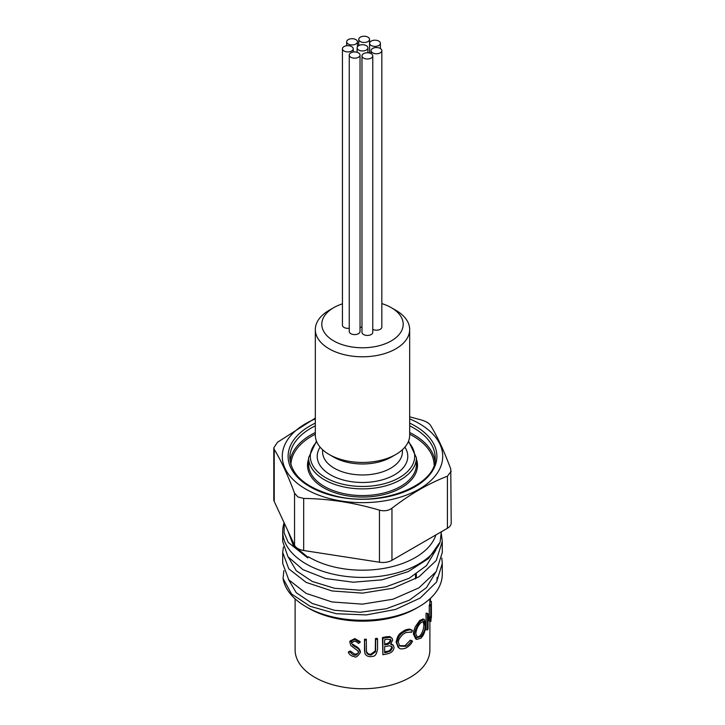 <?xml version="1.0" encoding="UTF-8"?>
<svg xmlns="http://www.w3.org/2000/svg" width="725" height="725" viewBox="0 0 725 725"><rect width="100%" height="100%" fill="white"/><g stroke="black" fill="none" stroke-linecap="round" stroke-linejoin="round"><path stroke-width="1.09" d="M441.797 558.014L442.286 563.524L436.559 582.039L420.21 598.034L395.596 609.435L366.243 614.927L336.355 613.722L310.218 606.336L291.559 593.993L283.067 578.523A79.786 46.065 180 0 0 306.077 606.762A79.786 46.065 180 0 0 418.923 606.762A79.786 46.065 180 0 0 442.286 574.182L442.286 563.533M441.362 533.981L442.286 541.484L436.223 560.543L418.941 576.837L393.059 588.192L362.536 593.132L331.996 590.947L306.104 582.374L288.804 568.844L282.714 552.522L283.384 547.013M282.714 552.541L282.714 563.515L288.786 579.828L306.077 593.367L331.95 601.949L362.482 604.143L393.013 599.213L418.905 587.875L436.214 571.572L442.286 552.504L442.286 541.53M437.112 577.299A74.612 43.074 180 0 1 436.704 581.812M288.45 579.393L296.244 592.715L312.267 603.472L334.515 610.296L360.234 612.244L386.226 608.746L409.272 600.218L426.517 587.594L435.834 572.134M287.888 530.899L293.253 545.254L308.053 557.353M284.218 522.997L284.109 532.839L288.251 542.436L307.763 557.924L308.433 556.8A74.612 43.074 0 0 0 383.761 568.409A74.612 43.074 0 0 0 435.879 534.932M333.718 457.103L329.141 454.466L333.718 457.103A40.7 23.499 0 0 0 391.282 457.103L395.859 454.466A47.17 27.233 180 0 1 329.141 454.466L329.141 454.466A47.17 27.233 180 0 1 315.33 435.208L315.33 329.558A47.17 27.233 0 0 0 329.141 348.816A47.17 27.233 0 0 0 380.553 354.715A47.17 27.233 0 0 0 409.67 329.558A47.17 27.233 0 0 0 395.859 310.3L391.282 307.663A40.7 23.499 180 0 1 391.282 340.895A40.7 23.499 180 0 1 333.718 340.895A40.7 23.499 180 0 1 333.718 307.663A40.7 23.499 180 0 1 342.436 303.829M409.67 329.558L409.67 435.208A47.17 27.233 180 0 1 395.859 454.466M333.718 307.663L329.141 310.3A47.17 27.233 0 0 0 315.33 329.558M381.83 303.594A40.7 23.499 180 0 1 391.282 307.663M344.013 50.986A5.392 3.108 180 0 1 342.436 48.793A5.392 3.108 180 0 1 347.828 45.675A5.392 3.108 180 0 1 353.22 48.793A5.392 3.108 180 0 1 349.894 51.665A5.392 3.108 180 0 1 344.013 50.986M350.827 57.257A5.392 3.108 180 0 1 349.251 55.055A5.392 3.108 180 0 1 354.643 51.937A5.392 3.108 180 0 1 360.035 55.055A5.392 3.108 180 0 1 356.709 57.928A5.392 3.108 180 0 1 350.827 57.257M348.245 44.008A5.392 3.108 180 0 1 346.668 41.805A5.392 3.108 180 0 1 352.06 38.697A5.392 3.108 180 0 1 357.452 41.805A5.392 3.108 180 0 1 354.126 44.678A5.392 3.108 180 0 1 348.245 44.008M360.343 41.561A5.392 3.108 180 0 1 358.766 39.358A5.392 3.108 180 0 1 364.149 36.25A5.392 3.108 180 0 1 369.542 39.358A5.392 3.108 180 0 1 366.216 42.24A5.392 3.108 180 0 1 360.343 41.561M358.685 50.034A5.392 3.108 180 0 1 357.108 47.832A5.392 3.108 180 0 1 362.5 44.723A5.392 3.108 180 0 1 367.892 47.832A5.392 3.108 180 0 1 364.566 50.714A5.392 3.108 180 0 1 358.685 50.034M380.181 42.44A5.392 3.108 180 0 1 380.389 43.301A5.392 3.108 180 0 1 375.006 46.409A5.392 3.108 180 0 1 369.614 43.301A5.392 3.108 180 0 1 376.493 40.31A5.392 3.108 180 0 1 380.181 42.44M363.56 58.082A5.392 3.108 180 0 1 361.983 55.879A5.392 3.108 180 0 1 367.376 52.771A5.392 3.108 180 0 1 372.768 55.879A5.392 3.108 180 0 1 369.442 58.752A5.392 3.108 180 0 1 363.56 58.082M381.377 51.892A5.392 3.108 180 0 1 375.333 53.695A5.392 3.108 180 0 1 371.046 50.65A5.392 3.108 180 0 1 374.843 47.678A5.392 3.108 180 0 1 380.888 48.892A5.392 3.108 180 0 1 381.83 50.65A5.392 3.108 180 0 1 381.377 51.892M372.768 329.368A5.392 3.108 0 0 0 381.377 328.334A5.392 3.108 0 0 0 381.83 327.093L381.83 50.65M409.67 416.812L421.316 419.965C425.992 421.379 429.046 423.137 430.46 425.249C437.229 436.233 443.999 450.814 450.76 468.993L451.204 522.988A12.941 7.468 180 0 1 447.416 528.271L447.416 476.207L451.204 471.259M315.33 418.098L277.584 442.196L273.796 447.814L274.24 449.418C281.001 460.402 287.771 474.984 294.54 493.154L297.884 496.951L303.684 498.438C328.942 498.755 354.199 502.661 379.456 510.164C384.214 511.397 388.382 510.753 391.953 508.225C410.441 493.961 428.928 483.285 447.416 476.207M315.33 418.869A80.221 46.318 0 0 0 305.778 489.085A80.221 46.318 0 0 0 423.491 486.421A80.221 46.318 0 0 0 409.67 418.869M288.45 557.389L296.235 570.693L312.221 581.45L334.452 588.274L360.162 590.232L386.171 586.752L409.244 578.224L426.508 565.591L435.834 550.121M284.109 522.752A79.786 46.065 0 0 0 282.714 531.343A79.786 46.065 0 0 0 353.193 577.091A79.786 46.065 0 0 0 440.12 542.019L441.344 531.778M282.714 531.343L282.714 541.53L287.943 556.691L302.914 569.632L325.661 578.541L353.22 582.22L381.966 579.846L408.193 571.626L428.475 558.567L440.12 542.019M306.077 606.762L308.778 608.32A75.98 43.862 0 0 0 416.222 608.32L418.923 606.762M283.847 570.675L283.067 578.523M295.111 598.85L295.111 649.845A67.389 38.905 0 0 0 362.5 688.75A67.389 38.905 0 0 0 429.889 649.845L429.889 621.298M398.27 647.271L396.086 642.187C398.116 633.659 399.303 633.922 404.976 630.152C411.592 627.932 410.241 629.998 411.392 630.143M399.43 645.694L404.985 645.685L410.296 640.184A106.077 11.292 25 0 0 411.392 640.501L412.489 641.099C411.564 643.673 409.38 645.975 405.946 648.032C402.357 649.192 400.073 649.183 399.067 648.014L398.569 647.597M348.344 652.509A92.592 38.724 -33.1 0 0 350.039 651.875C352.132 654.322 353.61 655.364 354.489 654.992C355.603 655.735 356.936 654.874 358.494 652.418L357.76 650.787L350.755 645.458L349.776 641.888L354.625 639.459L360.071 642.468A106.774 47.062 138.5 0 1 358.404 643.428C357.715 642.395 356.392 641.625 354.416 641.127L351.444 642.957L352.776 645.196L355.513 647.017C358.195 648.349 359.799 650.171 360.334 652.491C357.778 656.397 355.83 657.793 354.489 656.669C351.643 656.279 349.586 654.893 348.344 652.509L348.653 651.657A91.613 37.936 -33.7 0 0 350.311 651.014L354.67 654.122C357.498 653.977 358.793 653.116 358.585 651.548M349.776 641.888L350.057 641.018L354.797 638.598L360.126 641.598L360.071 642.468M352.776 645.196L352.993 644.335L355.667 646.147C358.313 647.507 359.89 649.328 360.379 651.612L360.37 651.838M364.53 650.479L364.494 639.26A67.389 38.905 0 0 0 366.288 639.214L366.46 652.065C366.796 654.92 371.182 655.155 371.182 654.938L375.55 651.775L375.758 639.405A68.902 39.775 0 0 0 377.562 639.178L377.562 649.074C375.985 657.974 372.587 655.908 371.291 656.614C368.209 656.823 366.08 655.772 364.902 653.461L364.539 640.13A68.902 39.775 0 0 0 366.379 640.084M366.37 651.195C367.512 653.66 369.052 654.621 370.992 654.077L375.269 650.923L375.468 638.544A67.389 38.905 0 0 0 377.227 638.335L377.562 639.178M391.183 643.646L393.349 645.322L390.512 644.253L392.66 640.184L392.189 638.48L390.358 637.311L386.679 637.61A68.902 39.775 0 0 1 382.891 638.362L382.891 654.738L382.447 637.529A67.389 38.905 0 0 0 386.144 636.795L389.796 636.532L392.026 638.263M416.812 639.405L415.688 638.897L413.458 634.085C413.187 633.007 413.821 630.523 415.371 626.618L419.639 620.573L422.892 619.014L424.279 619.413L425.947 624.053C425.865 628.104 424.913 631.919 423.074 635.499L421.007 638.163L416.812 639.405L414.6 634.656C413.486 634.475 417.328 623.563 420.917 621.035L424.279 619.413M427.469 629.98L427.469 613.604A68.902 39.775 0 0 0 427.596 613.395L426.173 613.114A67.389 38.905 0 0 1 426.046 613.314L426.046 629.69L427.469 629.98A68.902 39.775 0 0 0 428.058 628.974L428.058 616.114L430.931 621.361L429.436 621.262L428.058 618.072M429.254 615.697L429.254 605.683A67.389 38.905 0 0 0 429.481 604.65L430.976 604.75L430.976 621.126A68.902 39.775 0 0 1 430.931 621.361M429.853 604.677L429.853 601.696A67.389 38.905 0 0 0 429.862 601.478L431.375 601.496L431.402 617.038A68.902 39.775 0 0 1 431.357 618.099L431.357 601.723A68.902 39.775 0 0 0 431.375 601.496M410.939 632.109L405.837 632.553L403.136 634.23C399.72 637.456 398.152 640.22 398.424 642.513L399.783 646.057L405.937 646.356C408.447 644.942 410.259 643.093 411.365 640.791A106.738 12.289 24.7 0 0 412.489 641.099M410.676 629.59L412.489 630.75A107.508 87.426 134.2 0 1 411.365 632.399L410.45 631.874M412.489 630.75C412.072 629.49 409.888 629.518 405.928 630.832L404.976 630.152M399.067 648.014L396.838 642.939C398.578 633.133 404.623 631.919 405.928 630.832M415.516 578.903L415.516 574.581M416.34 574.046L416.34 578.088M349.251 55.055L349.251 331.497A5.392 3.108 0 0 0 350.827 333.69A5.392 3.108 0 0 0 356.709 334.37A5.392 3.108 0 0 0 360.035 331.497L360.035 55.055M360.035 327.048A5.392 3.108 0 0 0 361.983 327.374M361.983 55.879L361.983 332.322A5.392 3.108 0 0 0 363.56 334.524A5.392 3.108 0 0 0 369.442 335.195A5.392 3.108 0 0 0 372.768 332.322L372.768 55.879M342.436 48.793L342.436 325.226A5.392 3.108 0 0 0 344.013 327.428A5.392 3.108 0 0 0 349.251 328.235M384.64 644.036A67.389 38.905 0 0 0 385.301 643.909C388.074 643.592 389.769 642.25 390.367 639.876L390.286 639.26M384.64 651.811A67.389 38.905 0 0 0 386.57 651.403C389.026 651.367 390.766 649.944 391.772 647.135L391.618 646.301M416.966 637.239L419.684 636.061C422.349 633.061 423.726 629.264 423.835 624.66L423.092 621.37M385.301 643.909L385.809 644.724A68.902 39.775 0 0 1 384.64 644.96L384.64 639.713A68.902 39.775 0 0 0 386.996 639.223L390.675 639.613L390.993 640.673L390.367 639.876M385.809 644.724C386.788 643.419 387.603 646.782 390.993 640.673M386.57 651.403L387.105 652.219A68.902 39.775 0 0 1 384.64 652.727L384.64 646.637A68.902 39.775 0 0 0 385.791 646.41L389.37 645.794L392.017 646.673L392.424 647.923L391.772 647.135M387.105 652.219L390.585 650.914L392.424 647.923M425.212 625.022L423.889 621.388L420.971 622.666C417.981 625.584 416.25 629.3 415.788 633.831L417.518 637.583L420.971 636.523C425.521 630.523 424.941 627.705 425.212 625.022L423.835 624.66M419.684 636.061L420.971 636.523M360.379 651.612L360.325 652.699M382.891 654.738A68.902 39.775 0 0 0 388.12 653.669C391.663 652.727 393.648 650.651 394.074 647.452L393.349 645.322M427.596 613.395L430.75 618.688L430.75 605.801A68.902 39.775 0 0 0 430.976 604.75M430.433 601.487L430.433 598.352M355.513 647.017L355.667 646.147M354.625 639.459L354.797 638.598M354.489 654.992L354.67 654.122M350.039 651.875L350.311 651.014M364.539 640.13L364.494 639.26M375.758 639.405L375.468 638.544M375.55 651.775L375.269 650.923M371.182 654.938L370.992 654.077M382.891 638.362L382.447 637.529M396.838 642.939L396.086 642.187M411.365 640.791L410.296 640.184M405.937 646.356L404.985 645.685M420.917 621.035L419.639 620.573M414.6 634.656L413.458 634.085M429.254 605.683L430.75 605.801M426.046 613.314L427.469 613.604M429.853 601.696L431.357 601.723M391.953 508.225L391.953 560.298L447.416 528.271M391.953 560.298A12.941 7.468 180 0 1 379.456 562.228L379.456 510.164M303.684 498.438L303.684 550.511L379.456 562.228M303.684 550.511A12.941 7.468 180 0 1 294.54 545.227L294.54 493.154M274.24 449.418L274.24 501.483L294.54 545.227M274.24 501.483A12.941 7.468 180 0 1 273.796 499.552L273.796 447.814M416.413 459.061A54.991 31.746 180 0 1 362.5 497.06A54.991 31.746 180 0 1 308.587 459.061M308.587 464.435A53.913 31.13 0 0 0 362.5 495.556A53.913 31.13 0 0 0 416.413 464.435L416.413 457.738A53.913 31.13 180 0 1 362.5 488.868A53.913 31.13 180 0 1 308.587 457.738L308.587 464.435M409.67 432.517A72.672 41.959 180 0 1 413.884 434.764A72.672 41.959 180 0 1 434.937 461.046M290.063 461.046A72.672 41.959 180 0 1 315.33 432.517M434.094 464.788A71.594 41.334 0 0 0 413.123 436.087A71.594 41.334 0 0 0 409.67 434.221M315.33 434.221A71.594 41.334 0 0 0 290.906 464.788M409.67 425.829A72.672 41.959 180 0 1 413.884 428.076A72.672 41.959 180 0 1 435.172 457.738C437.782 484.708 381.278 507.853 335.566 496.009C306.249 488.152 290.997 475.401 289.828 457.738A72.672 41.959 180 0 1 315.33 425.829M409.67 423.119A74.403 42.956 180 0 1 415.108 425.965A74.403 42.956 180 0 1 413.35 487.689A74.403 42.956 180 0 1 306.548 484.644A74.403 42.956 180 0 1 315.33 423.119M316.752 441.842A52.191 30.133 0 0 0 362.5 486.466A52.191 30.133 0 0 0 408.248 441.842M404.894 447.144A45.285 26.145 180 0 1 362.5 482.478A45.285 26.145 180 0 1 320.106 447.144M322.607 449.736L322.607 451.929A39.893 23.037 0 0 0 362.5 474.966A39.893 23.037 0 0 0 402.393 451.929L402.393 449.736M364.539 650.017L364.494 649.147M375.758 649.21L375.468 648.358M386.679 637.61L386.144 636.795M429.889 601.478L429.889 598.85M316.444 441.099L308.587 457.738M416.413 457.738L408.556 441.099M358.766 39.358L358.766 45.593M369.542 39.358L369.542 53.034M371.046 50.65L371.046 53.596M357.108 47.832L357.108 52.282M367.892 47.832L367.892 52.78M346.668 41.805L346.668 45.747M357.452 41.805L357.452 46.744M353.22 48.793L353.22 52.046M369.614 43.301L369.614 53.052M380.389 43.301L380.389 48.539M360.37 651.875L360.325 652.736M351.752 641.634L351.507 642.504M364.53 650.488L364.575 651.322M397.798 646.863L398.551 647.57"/></g></svg>

